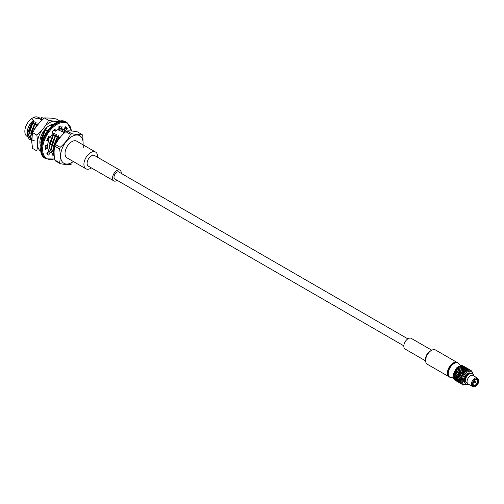 <?xml version="1.0" encoding="UTF-8"?>
<svg xmlns="http://www.w3.org/2000/svg" width="504" height="504" viewBox="0 0 504 504"><rect width="100%" height="100%" fill="white"/><g stroke="black" fill="none" stroke-linecap="round" stroke-linejoin="round"><path stroke-width="0.76" d="M58.899 139.085L58.332 138.757L59.863 137.869M54.564 146.916A13.009 7.51 -60 0 1 58.332 138.757M60.65 136.912L57.292 138.159L53.512 149.562L54.149 152.863M57.292 138.159L56.946 137.957L53.166 149.36L54.155 153.405M53.399 146.349L56.99 137.56L58.584 135.721L55.232 136.968L51.452 148.371L54.161 154.325L51.099 148.163L54.879 136.767L56.858 134.726L56.524 134.53L54.93 136.37L51.339 145.158M55.232 136.968L54.879 136.767M56.524 134.53L53.166 135.778L49.386 147.174L52.34 153.285L53.248 153.689M53.166 135.778L52.813 135.576L49.039 146.973L52.17 153.178M65.117 130.757L62.628 129.471L64.14 130.057M49.55 137.164L48.277 140.181M47.326 145.127L47.489 147.628M48.006 149.398L50.274 152.095L51.188 152.498M49.197 136.962L47.924 139.98M46.966 145.221L47.137 147.426M48.623 150.791L50.104 151.988M45.442 146.544L45.606 147.244M48.655 151.124L49.121 151.307M63.05 129.566L61.986 128.822M59.623 127.499L58.905 127.298M59.636 127.455L58.924 127.184M48.264 129.761L44.913 131.008L41.133 142.412L41.334 144.232M44.913 131.008L44.56 130.807L40.78 142.21L41.208 144.925M36.616 126.221L36.307 126.044L34.732 128.659M34.033 129.685L37.945 123.808L34.593 125.055L30.813 136.452L31.815 140.522M34.593 125.055L34.241 124.853L30.46 136.25L31.815 140.881M30.7 133.245L34.291 124.45L35.885 122.611L32.527 123.864L28.747 135.261L31.815 141.429M32.527 123.864L32.18 123.656L28.4 135.059L31.531 141.265M43.829 118.327L43.508 118.144M34.196 140.54L29.163 139.507L27.197 133.988L31.821 122.214L33.629 120.16A10.993 6.35 120 0 0 27.191 132.722L27.191 133.988M38.884 117.791L38.115 117.35A10.993 6.35 120 0 0 33.951 117.256L36.307 118.61L39.243 117.709L38.291 118.604L38.632 118.799L41.99 117.552M27.518 136.628L27.115 136.395A10.993 6.35 120 0 1 25.2 128.444A10.993 6.35 120 0 1 31.273 118.799L33.629 120.16M31.273 118.799L33.951 117.256M39.514 118.427L38.291 118.604M42.336 117.753L40.358 119.801L42.708 119.196M31.821 122.214L33.818 121.42L32.224 123.26L28.634 132.048M41.574 119.624L40.358 119.801M51.559 124.923L50.677 125.754L51.017 125.95L52.454 125.364M51.893 125.578L50.677 125.754M45.423 128.904L46.204 128.57L44.61 130.41L41.019 139.198M47.71 130.347L44.289 135.797M60.915 128.482L58.93 130.523L62.628 129.471M52.731 132.338L52.17 132.369M49.014 136.861L47.798 139.904M60.146 130.347L58.93 130.523M62.975 129.673L60.997 131.714L61.33 131.909L64.688 130.662M52.378 134.159L54.457 133.34L52.863 135.179L49.272 143.968M62.212 131.538L60.997 131.714M65.041 130.864L63.057 132.905L64.606 132.596M64.279 132.728L63.057 132.905M60.6 136.962L59.661 137.989M58.584 135.721L58.924 135.916L56.946 137.957M54.457 133.34L54.797 133.535L52.813 135.576M46.204 128.57L46.538 128.766L44.56 130.807M37.945 123.808L38.285 123.997L36.307 126.044M35.885 122.611L36.219 122.806L34.241 124.853M33.818 121.42L34.159 121.615L32.18 123.656M58.836 128.867L60.247 128.381M71.807 163.844A18.491 10.672 -60 0 1 70.535 164.575C68.046 164.827 64.6 164.518 60.184 163.655A18.491 10.672 -60 0 1 59.541 162.748C60.505 158.71 60.505 154.104 59.541 148.945A18.491 10.672 -60 0 1 60.184 147.3C64.594 143.564 68.046 139.274 70.535 134.423A18.491 10.672 -60 0 1 71.171 134.032A18.491 10.672 -60 0 1 71.807 133.686L67.07 130.952C69.558 130.7 73.011 131.008 77.427 131.878L82.158 134.612A18.491 10.672 -60 0 1 82.801 135.519L83.267 147.407M82.158 134.612C79.67 134.858 76.224 134.549 71.807 133.686M70.535 134.423L65.797 131.689A18.491 10.672 120 0 1 66.434 131.298A18.491 10.672 120 0 1 67.07 130.952M60.184 147.3L55.446 144.566L54.678 146.544L54.81 146.21L59.541 148.945M59.541 162.748L54.81 160.014C53.846 154.848 53.846 150.249 54.81 146.21A18.491 10.672 120 0 1 55.446 144.566C57.935 139.715 61.387 135.425 65.797 131.689M60.184 163.655L55.446 160.921A18.491 10.672 120 0 1 54.81 160.014M52.334 154.797A16.443 9.494 120 0 0 53.556 154.407L53.575 153.953M49.008 151.754A13.362 7.711 120 0 0 50.488 152.208M47.326 153.966L48.56 151.496L50.129 152.403A13.362 7.711 120 0 0 50.35 152.536A13.362 7.711 120 0 0 52.044 153.109M45.404 147.42L46.085 146.815L47.653 147.722A13.362 7.711 120 0 0 48.762 151.017L46.715 153.109A16.443 9.494 120 0 0 48.749 155.169L50.129 152.403M47.162 139.564L48.762 140.465A13.362 7.711 120 0 0 47.653 145.039L45.536 145.606A16.443 9.494 120 0 0 45.536 149.606L47.653 147.722M65.375 130.838L67.347 128.822A16.443 9.494 120 0 0 65.312 126.762L63.932 129.534A13.362 7.711 120 0 0 63.712 129.396A13.362 7.711 120 0 0 61.034 128.778L62.231 125.956A16.443 9.494 120 0 0 58.936 126.624L58.823 129.226A13.362 7.711 120 0 0 55.238 131.292L53.657 130.07M61.034 128.778L59.466 127.871L60.159 126.233M63.85 129.887L65.778 127.915A16.443 9.494 120 0 0 65.167 127.065M52.863 153.544L51.83 155.975A16.443 9.494 120 0 0 54.199 155.623M55.238 131.292L55.125 128.822A16.443 9.494 120 0 0 51.83 131.96L53.027 133.396A13.362 7.711 120 0 0 50.129 137.504L48.749 136.332A16.443 9.494 120 0 0 46.715 140.742L48.762 140.465M50.129 137.504L48.586 136.609M63.932 129.534L63.479 129.276M67.347 128.822L65.778 127.915M54.174 154.76L53.556 154.407M41.114 151.433A17.029 9.834 -60 0 1 37.63 145.94L36.817 150.872L32.628 148.453L31.815 142.582L32.351 133.251L32.628 132.659L36.817 135.078L41.681 130.511L45.423 125.849A17.029 9.834 -60 0 1 53.525 121.174L57.267 121.508A17.029 9.834 -60 0 1 58.136 121.949M32.628 132.659L35.866 127.153L39.608 122.491L44.472 117.923L48.661 120.343L53.525 121.174M44.472 117.923L51.452 118.15L56.316 118.982L60.354 121.313M40.981 146.664A13.564 7.831 -60 0 1 39.879 142.141L39.879 142.141A13.564 7.831 -60 0 1 49.474 125.528A13.564 7.831 -60 0 1 53.941 124.223M37.63 145.94L37.63 140.944A17.029 9.834 -60 0 1 41.681 130.511M53.865 124.274A13.463 7.774 120 0 0 49.436 125.546M39.879 142.103A13.463 7.774 120 0 0 40.994 146.57M49.43 125.597A12.335 7.119 -60 0 1 53.065 124.872M37.63 140.944L36.817 135.078M45.423 125.849L48.661 120.343M475.461 382.763L474.554 382.889A0.825 0.473 -60 0 1 474.346 382.851A0.825 0.473 -60 0 1 474.346 381.906A0.825 0.473 -60 0 1 475.171 381.427A0.825 0.473 -60 0 1 475.304 381.585A0.825 0.473 -60 0 1 475.341 381.805M463.384 374.251L462.168 374.869L462.244 376.236L463.548 374.031L463.806 371.505L463.63 372.853L462.181 373.395L462.105 376.318L460.977 377.276L461.28 378.668L458.564 381.251L457.739 379.896L461.393 376.979M462.023 374.951L460.895 375.625L461.072 377.011M460.48 379.342L460.07 377.969L461.154 377.143L461.387 378.58L462.118 376.494M460.637 365.457A8.222 4.744 120 0 0 460.442 365.495L459.56 370.509L460.492 365.658L462.08 365.469A8.222 4.744 120 0 1 462.244 365.513L463.434 366.458L462.136 365.822L461.998 366.238L463.346 366.755L463.592 366.32L462.483 369.608L462.193 373.439L460.814 374.088L460.946 377.099M462.275 370.774L460.927 371.221L460.839 372.658L459.459 373.306L460.032 377.798M459.711 380.048L459.182 378.731L459.969 378.057L460.385 379.424M459.125 378.561L458.779 377.118L459.799 376.362L459.925 377.887M459.182 378.731L459.969 378.057M459.094 380.678L458.432 379.424L459.094 378.806L459.635 380.123M460.202 366.906L461.664 367.095L461.973 366.301L460.921 371.291L461.091 369.942L459.572 370.44L459.478 371.87L458.098 372.519L458.237 375.537L459.031 378.643M458.432 379.424L459.094 378.806M457.739 379.896L457.071 378.643L457.897 377.843L457.254 376.488L458.356 379.266M460.07 377.969L460.977 377.276M458.609 381.2L457.827 380.048L458.356 379.499L459.031 380.74M459.402 374.926L458.388 375.625L458.779 377.118L457.739 378.025L458.281 379.336M457.827 380.048L458.356 379.499M456.693 381.062L454.646 378.989L452.932 376.135A8.222 4.744 120 0 0 452.932 376.368L454.495 378.901L456.681 381.081L457.897 379.89L457.317 380.602L458.237 381.629L461.336 378.806M452.932 376.135L453.821 375.493L454.652 377.855L456.882 380.848M456.908 380.81L454.639 377.635L453.247 373.88A8.222 4.744 120 0 0 453.184 374.144L453.6 375.505M453.247 373.88L454.369 373.231L455.017 376.456L457.21 380.463M454.154 371.681L454.098 371.536A8.222 4.744 120 0 0 453.978 371.794L454.167 373.187M454.098 371.536L455.232 370.868L455.402 369.526M455.408 369.319L456.706 368.783L456.826 369.23M456.851 367.643L456.851 368.941L457.046 367.454A8.222 4.744 120 0 0 456.851 367.643L456.706 368.783M457.046 367.454L458.533 367.334L458.18 369.98M455.673 374.056L456.315 377.074L457.147 378.517L455.673 374.056L456.87 373.262L456.744 371.738L458.123 371.089L458.848 366.125A8.222 4.744 120 0 0 458.64 366.244L458.432 367.139M458.848 366.125L460.31 366.307L459.547 370.648M460.442 365.495L460.253 366.087M455.238 380.363L453.978 379.493A8.222 4.744 120 0 0 454.098 379.613L456.593 381.144L454.369 379.172L455.326 380.293A8.222 4.744 120 0 0 455.389 380.312M453.978 379.493L454.495 378.901M454.199 379.247L453.184 378.069A8.222 4.744 120 0 0 453.247 378.252L454.167 379.279M453.184 378.069L453.6 377.609M457.254 380.413L456.536 379.109L457.147 378.517L457.676 379.959M456.593 381.144L458.224 381.736L457.027 380.936L457.424 380.375L458.388 381.717L461.393 378.573M457.361 380.551L457.771 380.111M458.268 381.597L458.564 381.251M457.027 380.936L457.317 380.602M457.355 381.566L456.744 381.232L457.084 380.74L459.39 382.643L461.072 380.999M456.813 381.181L457.947 381.931M455.414 380.224L455.925 380.734M463.472 372.853L463.39 374.094L462.168 374.705M463.592 366.32L464.814 366.906L464.707 367.536L464.953 367.101L463.863 370.27L463.611 373.143M462.029 373.47L462.017 374.781L460.883 375.449M462.256 372.33L460.826 372.614L460.751 375.537L460.007 376.217M460.669 374.17L459.541 374.837L459.717 376.23M458.716 377.187L459.623 376.494M457.827 377.943L458.609 377.276M459.743 376.406L460.763 375.707M461.097 377.187L462.124 376.494M457.071 378.643L457.739 378.025M455.263 380.35L456.92 378.554M454.287 379.399L455.792 377.735L456.378 379.109M456.466 379.26L457.002 378.718M456.007 379.77L456.41 379.323M455.673 380.148L455.962 379.821M464.99 372.349L465.601 370.138L465.009 372.204L463.655 372.639M464.953 367.101L466.175 367.693L466.068 368.323L466.307 367.882L465.161 372.185M462.118 372.065L462.036 373.306L460.814 373.924M460.669 372.683L460.662 374L459.522 374.667M458.671 377.011L459.591 376.318M463.806 371.505L465.192 371.171M460.921 369.986L460.921 371.291L459.472 371.826L459.39 374.749L458.583 375.486M459.314 373.388L458.186 374.056L458.363 375.449M457.771 377.773L458.564 377.099M457.361 376.406L458.268 375.713M456.693 373.363L457.21 376.318L458.237 375.537M458.048 374.144L457.027 374.837L457.317 376.23M457.002 378.479L457.676 377.855M456.466 377.162L457.254 376.488M458.445 375.581L455.647 377.698L455.112 376.375L456.914 374.919M455.717 377.861L456.378 377.244M455.899 379.632L456.315 379.172M455.112 378.479L455.647 377.937M455.553 380.029L455.855 379.682M454.646 378.989L455.049 378.542M454.318 379.367L454.608 379.039M453.247 378.252L455.855 375.537M465.179 372.154L466.981 370.831L467.397 369.432L466.811 370.837L465.394 371.02M466.307 367.882L467.529 368.474L467.422 369.104L467.662 368.663L466.931 370.862M465.601 370.138L467.013 370.087M460.763 371.284L460.675 372.525L459.453 373.136M463.548 374.018L464.99 372.343L463.642 372.79M459.314 371.902L459.308 373.218L458.168 373.886M462.193 373.237L463.485 372.702M462.288 372.002L463.636 371.555M460.94 369.854L458.117 371.045L458.035 373.968L457.197 374.718M457.953 372.601L456.832 373.275L457.002 374.661M456.41 376.992L457.21 376.318M456.007 375.625L456.901 374.932M452.932 376.368L454.715 374.768L455.049 376.204M455.647 377.698L456.315 377.074M455.112 376.375L455.899 375.707M455.017 378.328L455.566 377.773M454.362 377.08L455.017 376.456M454.545 378.851L454.961 378.391M453.757 377.691L454.287 377.149M466.981 370.824L468.777 370.156L469.016 369.451L468.607 370.131L467.214 370.005M467.662 368.663L468.884 369.256L468.689 370.175M467.397 369.432L468.751 369.697M465.368 371.139L466.78 370.944M463.825 371.372L465.217 371.051M464.014 370.358L465.425 370.156M459.402 370.503L459.32 371.744L458.098 372.355M462.3 371.858L463.655 371.423M462.445 370.724L463.837 370.39M457.96 371.12L457.947 372.437L456.813 373.099M460.832 372.45L462.13 371.921M455.962 375.449L456.882 374.749M458.64 366.244L458.205 369.722L456.763 370.264L456.681 373.187L455.937 373.867M456.593 371.82L455.477 372.494L455.641 373.88M453.291 378.202L453.695 377.754M454.608 374.667L454.117 371.706L455.414 370.969L455.402 369.482L456.851 368.941L456.769 370.308L455.383 370.957L455.729 374.012L454.608 374.667L455.521 373.968M454.646 374.837L455.553 374.144M454.287 376.916L454.961 376.286M453.757 375.593L454.545 374.926M453.184 374.144L455.339 372.576M469.016 369.451L471.524 370.868L472.374 372.217M468.934 369.697L470.226 370.144L468.915 369.741M467.189 370.087L468.581 370.194M465.627 370.037L467.038 369.999M465.835 369.306L467.227 369.407M464.039 370.238L465.45 370.056M464.241 369.356L465.658 369.306M462.47 370.585L463.863 370.27M462.659 369.577L464.064 369.375M458.048 369.716L457.966 370.957L456.737 371.568M459.478 371.669L460.776 371.133M460.946 371.076L462.294 370.635M461.091 369.942L462.483 369.608M456.605 370.339L456.593 371.65L455.459 372.317M453.663 377.54L454.211 376.992M453.008 376.293L453.663 375.675M455.238 371.039L455.326 372.406L454.287 373.099M458.168 381.963L459.585 382.517L458.388 381.717M459.327 382.706L459.799 382.303L460.751 383.431L461.362 382.87M460.07 383.128L459.459 382.801L459.717 382.536M458.098 382.013L458.709 382.347M466.78 384.363L463.548 385.018L461.097 383.286L461.324 378.838M470.163 370.27L470.793 370.371M468.89 369.281L470.238 370.037M468.777 370.156L470.213 370.169M467.416 369.369L468.764 369.652M467.561 368.959L468.859 369.388M465.86 369.224L467.246 369.344M466.043 368.651L467.397 368.915M458.123 370.887L459.421 370.352M458.212 369.652L459.566 369.205M464.266 369.256L465.683 369.218M464.48 368.525L465.866 368.626M462.685 369.457L464.089 369.268M462.886 368.575L464.304 368.525M459.736 369.155L461.122 368.827M461.11 369.804L462.508 369.489M461.299 368.789L462.71 368.588M456.693 368.934L456.611 370.175L455.383 370.786M453.695 375.423L454.495 374.756M453.291 374.056L454.199 373.357M459.522 382.744L460.94 383.305L459.743 382.498M460.688 383.487L461.097 383.286M461.425 383.909L460.814 383.582L461.28 382.82L460.48 381.673M458.186 381.95L459.314 382.712M468.802 369.495L469.627 369.709M464.814 366.931L468.884 369.256M467.58 368.915L468.871 369.363M466.061 368.588L467.41 368.871M466.206 368.172L467.504 368.6M458.231 369.508L459.585 369.073M458.382 368.374L459.768 368.04M464.505 368.443L465.891 368.563M464.682 367.863L466.043 368.134M462.911 368.474L464.329 368.437M463.119 367.737L464.512 367.844M456.769 370.106L458.06 369.564M456.857 368.871L458.212 368.424M459.755 369.022L461.147 368.701M459.944 368.008L461.355 367.807M461.324 368.67L462.735 368.487M461.532 367.794L462.943 367.737M460.883 383.531L462.105 384.212L461.387 382.952M458.671 381.383L459.591 382.416M462.577 384.59L462.244 384.313M459.541 382.731L460.669 383.494M472.38 372.229L472.695 374.126M467.447 368.714L468.266 368.922M460.404 366.175L461.803 366.276L461.607 366.868M466.225 368.134L467.51 368.575M462.136 365.822L461.803 366.276M458.401 368.241L459.793 367.92M458.59 367.227L460.001 367.025M464.707 367.8L466.055 368.09M464.852 367.391L466.143 367.819M461.784 366.874L463.176 366.994M461.973 366.301L463.327 366.566M463.144 367.655L464.531 367.775M463.327 367.082L464.682 367.347M456.87 368.72L458.231 368.285M457.021 367.592L458.413 367.259M459.182 380.829L459.969 381.982M459.711 380.281L460.385 381.522M460.07 382.12L460.977 383.16M466.269 367.813L466.912 368.141M465.557 367.359L464.959 367.082M462.08 365.469L461.998 366.238M459.969 367.889L461.381 367.706M460.177 367.006L461.582 366.956M463.504 366.566L464.801 367.013M458.615 367.107L460.026 366.925M458.816 366.225L460.228 366.169M464.864 367.347L466.156 367.794M459.787 380.211L460.448 381.459L460.996 380.904L460.448 379.594M460.448 381.459L461.072 381.068M460.536 381.61L461.324 382.763M458.716 381.333L459.623 382.379M459.125 380.892L459.925 382.032M461.557 367.693L462.968 367.655M461.759 366.956L463.157 367.063M463.428 366.345L464.814 366.906M463.378 366.358L464.203 366.578M461.985 365.734L463.441 366.232M463.459 366.125L462.149 365.784M460.429 366.093L461.821 366.213M460.612 365.513L461.966 365.778M460.536 379.512L461.072 380.829M463.352 367.019L464.701 367.303M463.491 366.603L464.789 367.038M460.895 383.512L462.023 384.281M461.072 383.317L462.105 384.212M460.032 382.171L460.946 383.197M466.433 384.445A7.402 4.271 -60 0 1 462.244 380.545A7.402 4.271 -60 0 1 467.12 372.103A7.402 4.271 -60 0 1 472.594 373.773M464.934 382.876L464.688 382.738A5.55 3.207 -60 0 1 464.688 376.324A5.55 3.207 -60 0 1 470.238 373.124L470.484 373.262M464.82 382.618A5.55 3.207 -60 0 1 465.413 376.746A5.55 3.207 -60 0 1 470.201 373.294M467.132 382.486L466.137 381.906A4.114 2.375 -60 0 1 465.286 380.066M473.993 386.744L473.136 386.663A4.889 2.822 -60 0 1 472.431 386.442A4.889 2.822 -60 0 1 472.431 380.797A4.889 2.822 -60 0 1 477.32 377.975A4.889 2.822 -60 0 1 477.861 378.473L478.365 379.172A4.523 2.608 -60 0 1 478.8 380.785A4.523 2.608 -60 0 1 477.194 384.911A4.523 2.608 -60 0 1 473.993 386.744A4.523 2.608 -60 0 1 473.344 381.32A4.523 2.608 -60 0 1 478.365 379.172M472.431 386.442L468.071 383.928A4.889 2.822 -60 0 1 468.071 378.277A4.889 2.822 -60 0 1 472.96 375.455L477.32 377.975M478.145 381.156A3.597 2.079 -60 0 1 475.6 385.566A3.597 2.079 -60 0 1 473.061 384.098A3.597 2.079 -60 0 1 475.6 379.688A3.597 2.079 -60 0 1 478.145 381.156M475.455 379.783A3.188 1.84 -60 0 1 476.904 379.701A3.188 1.84 -60 0 1 477.565 381.156A3.188 1.84 -60 0 1 475.31 385.062A3.188 1.84 -60 0 1 473.716 385.22A3.188 1.84 -60 0 1 473.061 383.922M467.239 382.87L465.047 381.604L464.751 382.372L465.186 382.87A6.168 3.56 120 0 0 466.288 384.369A6.168 3.56 -60 0 1 466.276 384.363A6.168 3.56 -60 0 1 465.179 382.864M465.179 380.01A6.168 3.56 -60 0 1 472.443 373.685A6.168 3.56 120 0 0 465.186 380.016L465.047 378.75M91.382 167.92A9.658 5.575 -60 0 1 85.919 168.802L67.026 157.891A9.658 5.575 -60 0 1 65.545 150.154A9.658 5.575 -60 0 1 71.858 141.637A9.658 5.575 -60 0 1 76.684 141.158L95.577 152.069A9.658 5.575 -60 0 1 97.549 157.242M85.919 168.802A9.658 5.575 -60 0 1 84.439 161.06A9.658 5.575 -60 0 1 90.752 152.548A9.658 5.575 -60 0 1 95.577 152.069M117.23 180.375A6.168 3.56 -60 0 1 113.828 180.879L88.395 166.194A6.168 3.56 -60 0 1 87.45 161.255A6.168 3.56 -60 0 1 91.476 155.818A6.168 3.56 -60 0 1 94.557 155.516L119.99 170.201A6.168 3.56 -60 0 1 121.256 173.395M113.828 180.879A6.168 3.56 -60 0 1 112.883 175.94A6.168 3.56 -60 0 1 116.909 170.503A6.168 3.56 -60 0 1 119.99 170.201M115.303 179.26A4.114 2.375 -60 0 1 114.855 179.096A4.114 2.375 -60 0 1 114.225 175.802A4.114 2.375 -60 0 1 116.909 172.179A4.114 2.375 -60 0 1 118.963 171.977A4.114 2.375 -60 0 1 119.335 172.286M457.714 362.849A8.222 4.744 120 0 0 457.33 362.584A8.222 4.744 120 0 0 450.998 364.789A8.222 4.744 120 0 0 447.407 373.061A8.222 4.744 120 0 0 449.108 376.828A8.222 4.744 120 0 0 449.53 377.024M457.33 362.584L435.532 349.996A8.222 4.744 120 0 0 431.418 350.406A8.222 4.744 120 0 0 425.609 360.473A8.222 4.744 120 0 0 427.31 364.241L449.108 376.828M431.418 350.406L429.969 351.244A6.168 3.56 120 0 0 425.609 358.798L425.609 360.473M431.783 350.211L411.251 338.354A6.168 3.56 120 0 0 406.495 340.005A6.168 3.56 120 0 0 403.805 346.21A6.168 3.56 120 0 0 405.084 349.033L425.615 360.889M73.345 161.538A15.901 9.179 -60 0 1 60.631 156.864A15.901 9.179 -60 0 1 71.858 136.54A15.901 9.179 -60 0 1 83.002 144.805M71.347 131.015A20.349 11.749 120 0 0 56.895 124.431A20.349 11.749 120 0 0 42.695 147.867A20.349 11.749 120 0 0 54.514 158.779M66.377 122.157C53.248 112.984 30.901 151.685 45.417 158.47A20.966 12.102 120 0 1 45.417 134.259A20.966 12.102 120 0 1 66.377 122.157L67.076 122.56A20.966 12.102 120 0 0 46.11 134.662A20.966 12.102 120 0 0 46.11 158.873L54.558 158.999M452.245 377.641A8.222 4.744 -60 0 1 449.984 377.332A8.222 4.744 -60 0 1 448.283 373.685A8.222 4.744 -60 0 1 451.823 365.343A8.222 4.744 -60 0 1 458.205 363.088A8.222 4.744 -60 0 1 459.604 364.896M464.726 379.203C466.458 374.529 469.029 372.689 472.443 373.685A6.168 3.56 -60 0 1 472.45 373.685L473.464 374.611L474.106 376.116M52.34 153.285L51.994 153.084M64.323 130.152L63.97 129.95M50.28 152.095L49.928 151.893M31.702 141.366L31.355 141.164M43.684 118.238L43.331 118.037M45.417 158.47L46.11 158.873M67.076 122.56L71.549 131.027M32.949 131.733L32.357 133.251M475.171 381.427L474.264 380.904M474.346 382.851L473.439 382.328M475.65 382.441L475.304 381.585M449.984 377.332C443.596 374.251 452.346 359.1 458.205 363.088M469.218 384.59L466.288 384.369L464.738 382.379M407.843 338.858L118.516 171.814M403.817 345.832L114.484 178.794"/></g></svg>
